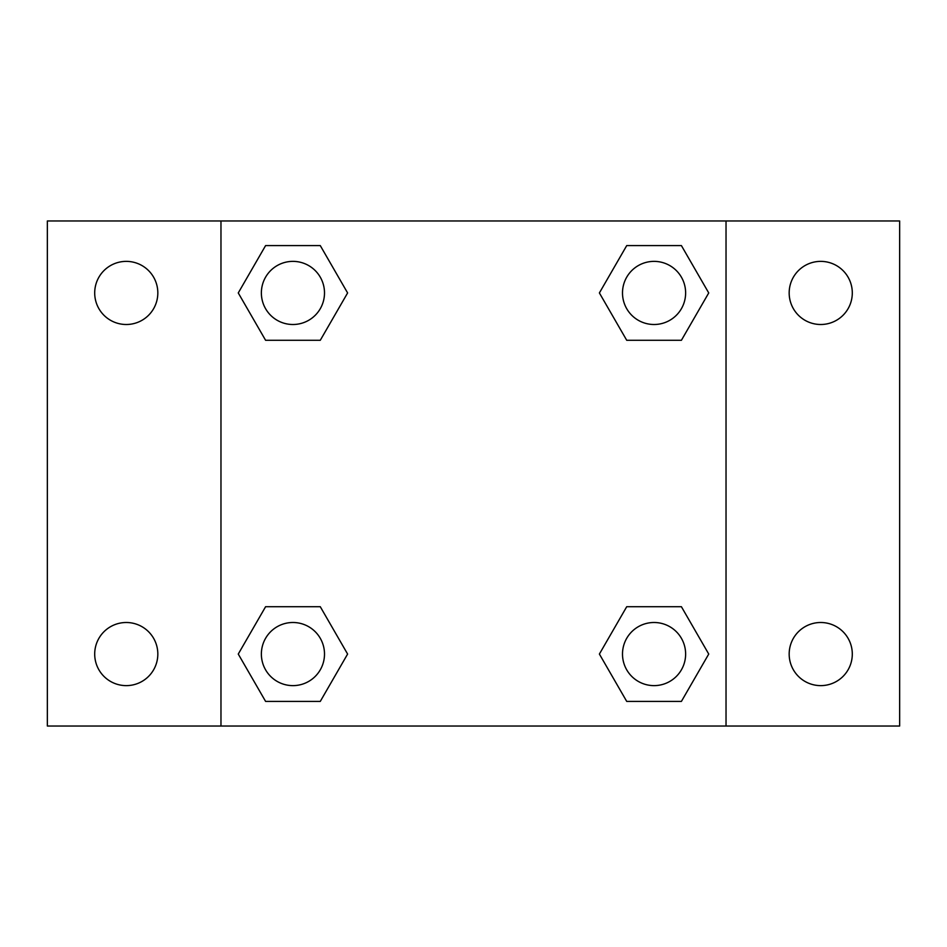 <?xml version="1.0" encoding="UTF-8"?>
<svg xmlns="http://www.w3.org/2000/svg" width="947" height="947" viewBox="0 0 947 947"><rect width="100%" height="100%" fill="white"/><g stroke="black" fill="none" stroke-linecap="round" stroke-linejoin="round"><path stroke-width="1.42" d="M47.35 220.971L899.65 220.971L899.65 726.029L47.35 726.029L47.35 220.971M820.729 261.372A31.571 31.571 0 0 1 852.3 292.943A31.571 31.571 0 0 1 820.729 324.501A31.571 31.571 0 0 1 789.171 292.943A31.571 31.571 0 0 1 820.729 261.372M820.729 622.499A31.571 31.571 0 0 1 852.3 654.057A31.571 31.571 0 0 1 820.729 685.628A31.571 31.571 0 0 1 789.171 654.057A31.571 31.571 0 0 1 820.729 622.499M126.271 622.499A31.571 31.571 0 0 1 157.829 654.057A31.571 31.571 0 0 1 126.271 685.628A31.571 31.571 0 0 1 94.7 654.057A31.571 31.571 0 0 1 126.271 622.499M126.271 261.372A31.571 31.571 0 0 1 157.829 292.943A31.571 31.571 0 0 1 126.271 324.501A31.571 31.571 0 0 1 94.7 292.943A31.571 31.571 0 0 1 126.271 261.372M265.598 606.707L320.275 606.707L347.608 654.057L320.275 701.407L265.598 701.407L238.265 654.057L265.598 606.707L320.275 606.707L265.598 606.707M626.725 245.593L681.402 245.593L708.735 292.943L681.402 340.293L626.725 340.293L599.392 292.943L626.725 245.593L681.402 245.593L626.725 245.593M220.971 726.029L220.971 220.971M726.029 220.971L726.029 726.029M265.598 245.593L320.275 245.593L347.608 292.943L320.275 340.293L265.598 340.293L238.265 292.943L265.598 245.593L320.275 245.593L265.598 245.593M626.725 606.707L681.402 606.707L708.735 654.057L681.402 701.407L626.725 701.407L599.392 654.057L626.725 606.707L681.402 606.707L626.725 606.707M681.402 701.407L626.725 701.407L681.402 701.407M685.628 654.057A31.571 31.571 0 0 0 638.278 626.725A31.571 31.571 0 0 0 638.278 681.402A31.571 31.571 0 0 0 685.628 654.057M320.275 701.407L265.598 701.407L320.275 701.407M324.501 654.057A31.571 31.571 0 0 0 277.151 626.725A31.571 31.571 0 0 0 277.151 681.402A31.571 31.571 0 0 0 324.501 654.057M681.402 340.293L626.725 340.293L681.402 340.293M685.628 292.943A31.571 31.571 0 0 0 638.278 265.598A31.571 31.571 0 0 0 638.278 320.275A31.571 31.571 0 0 0 685.628 292.943M320.275 340.293L265.598 340.293L320.275 340.293M324.501 292.943A31.571 31.571 0 0 0 277.151 265.598A31.571 31.571 0 0 0 277.151 320.275A31.571 31.571 0 0 0 324.501 292.943"/></g></svg>
